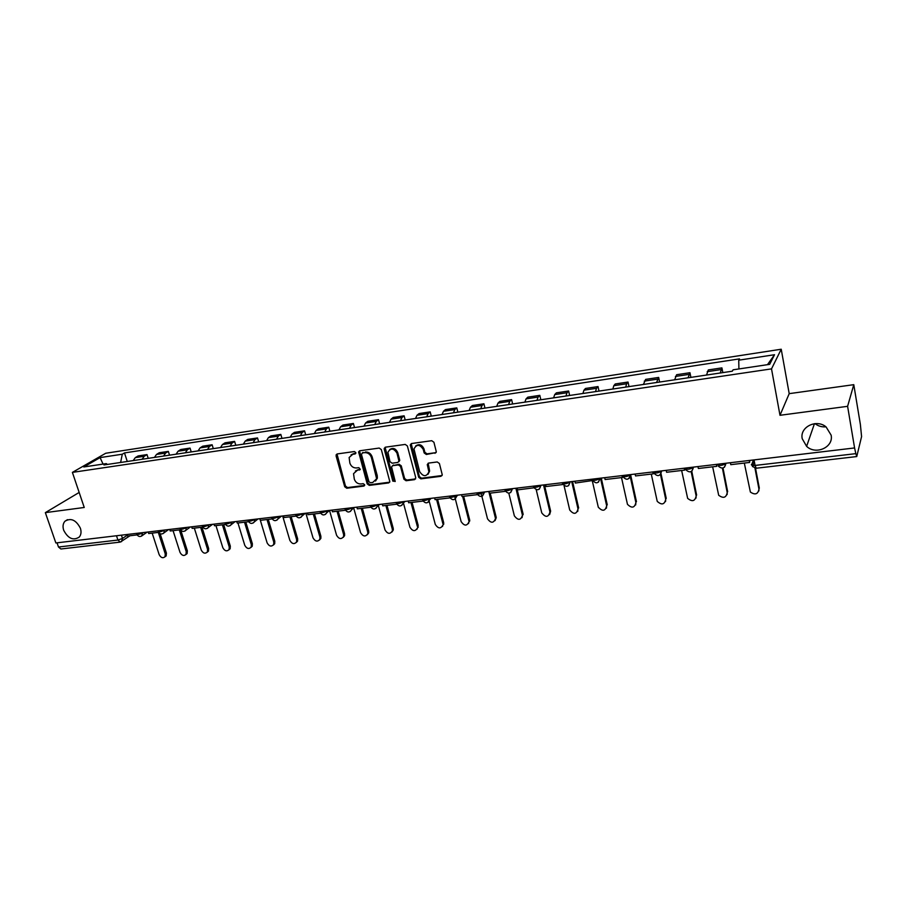 <?xml version="1.0" encoding="UTF-8"?>
<svg xmlns="http://www.w3.org/2000/svg" width="907" height="907" viewBox="0 0 907 907"><rect width="100%" height="100%" fill="white"/><g stroke="black" fill="none" stroke-linecap="round" stroke-linejoin="round"><path stroke-width="1.36" d="M355.839 452.604L354.365 451.539L337.2 453.942L336.078 455.892L344.705 486.73L346.78 488.238L363.877 486.073L364.682 484.723L363.219 483.669L360.997 483.953C357.766 484.021 355.544 482.411 354.308 479.134L353.537 473.681L357.245 470.37L360.294 469.327L358.809 467.661L356.576 467.955C353.345 468.046 351.111 466.436 349.875 463.137L349.127 457.513L352.8 454.282L355.034 453.976L355.839 452.604M802.23 438.727L806.618 446.346C815.835 455.325 833.816 447.253 831.129 435.145L826.084 426.925C816.425 418.615 799.509 427.14 802.23 438.727M815.03 423.637C818.193 426.109 821.844 427.174 825.971 426.834M63.694 530.278C68.127 538.622 73.32 540.878 79.283 537.046C81.142 534.756 81.505 531.808 80.383 528.214C76.063 519.96 70.916 517.636 64.953 521.23C62.946 523.543 62.526 526.559 63.694 530.278M434.997 453.319L436.312 451.799L433.92 442.253L431.732 440.7L411.563 443.523L410.281 444.883L418.694 477.32L420.848 478.851L440.938 476.311L442.253 474.792L439.407 463.511L437.231 461.958L428.58 463.092L427.276 464.543L428.886 471.878C426.381 476.991 423.297 476.901 419.646 471.617L413.989 448.976C416.619 444.011 419.714 444.169 423.252 449.418L424.17 452.944L426.335 454.486L436.12 452.559M771.517 368.877L779.986 415.293L847.603 406.325L854.587 447.945L55.871 542.964L45.35 512.636L84.238 507.478L72.39 472.388L771.517 368.877L781.222 349.229L105.734 453.251L72.39 472.388M381.325 449.589L379.194 448.058L359.784 450.779L358.616 451.833L367.188 483.873L369.285 485.381L388.615 482.932L389.84 481.719L381.325 449.589M385.418 447.185L405.214 444.419L407.368 445.949L415.746 477.694L414.522 479.656L406.053 480.733L403.921 479.202L400.52 466.436L398.377 464.906L392.788 465.654L391.552 466.89L395.191 481.345L392.833 481.152L384.228 449.18L385.418 447.185M847.603 406.325L853.782 384.67L860.38 424.499L861.582 436.596L856.741 456.561L756.245 468.227L755.077 465.438L855.834 453.647L856.741 456.561M79.158 492.456L45.35 512.636M853.782 384.67L789.203 393.649L781.222 349.229M854.587 447.945L855.834 453.647M120.132 542.114L60.882 548.996L58.49 547.012L117.921 540.05L122.513 538.441L127.252 535.198M57.039 542.828L58.49 547.012M142.138 459.259L144.213 456.289L135.29 457.627L133.193 460.586M135.29 457.627L138.102 455.938L147.013 454.6L148.215 458.352M144.213 456.289L147.013 454.6M169.53 455.167L168.339 451.38L159.269 452.74L156.503 454.441L154.451 457.423M163.555 456.062L165.584 453.069L168.339 451.38M191.23 451.935L190.039 448.103L180.81 449.498L178.089 451.198L176.083 454.192M185.345 452.808L187.341 449.804L190.039 448.103M213.304 448.636L212.125 444.77L202.737 446.187L200.062 447.888L198.1 450.904M207.533 449.498L209.472 446.471L212.125 444.77M235.786 445.28L234.607 441.38L225.049 442.82L222.43 444.532L220.514 447.559M230.117 446.131L232.022 443.092L234.607 441.38M258.665 441.868L257.509 437.934L247.77 439.396L245.207 441.108L243.337 444.158M253.121 442.695L254.969 439.634L257.509 437.934M281.975 438.387L280.819 434.419L270.898 435.904L268.404 437.616L266.579 440.689M276.533 439.203L278.336 436.131L280.819 434.419M305.704 434.85L304.559 430.836L294.458 432.356L292.02 434.068L290.251 437.151M300.398 435.643L302.144 432.548L304.559 430.836M329.887 431.244L328.753 427.186L318.459 428.739L316.078 430.451L314.366 433.557M324.706 432.015L326.395 428.898L328.753 427.186M354.512 427.571L353.39 423.467L342.914 425.054L340.601 426.766L338.935 429.895M349.478 428.319L351.111 425.19L353.39 423.467M379.614 423.818L378.502 419.68L367.823 421.29L365.578 423.013L363.979 426.154M374.716 424.555L376.292 421.404L378.502 419.68M405.202 420.009L404.103 415.814L393.207 417.458L391.042 419.181L389.5 422.345M400.452 420.712L401.96 417.549L404.103 415.814M431.279 416.109L430.19 411.88L419.091 413.558L416.993 415.281L415.519 418.467M426.687 416.801L428.127 413.615L430.19 411.88M457.865 412.152L456.788 407.878L445.473 409.579L443.455 411.302L442.049 414.51M453.432 412.81L454.815 409.601L456.788 407.878M484.984 408.105L483.919 403.785L472.377 405.52L470.45 407.254L469.112 410.474M480.721 408.74L482.025 405.508L483.919 403.785M512.636 403.978L511.593 399.613L499.814 401.382L497.977 403.116L496.707 406.347M508.544 404.59L509.779 401.336L511.593 399.613M540.844 399.76L539.812 395.35L527.806 397.164L526.049 398.899L524.858 402.152M536.944 400.35L538.1 397.085L539.812 395.35M569.63 395.475L568.621 391.008L556.365 392.856L554.71 394.59L553.599 397.867M565.923 396.019L567 392.742L568.621 391.008M599.017 391.087L598.019 386.575L585.503 388.457L583.949 390.191L582.918 393.491M595.514 391.609L596.5 388.309L598.019 386.575M629.005 386.609L628.029 382.051L615.252 383.967L613.801 385.702L612.86 389.024M625.717 387.108L626.612 383.774L628.029 382.051M659.616 382.04L658.663 377.425L645.625 379.387L643.426 384.455M656.555 382.505L658.663 377.425M690.896 377.38L689.955 372.709L676.633 374.716L674.649 379.806M688.062 377.8L689.955 372.709M722.834 372.607L721.915 367.879L708.31 369.931L706.542 375.045M720.237 373.004L721.915 367.879M107.457 464.429L106.255 463.613L83.784 466.969L100.076 457.604L122.286 454.214L120.62 462.468M738.91 368.945L738.74 360.181L739.5 358.866L124.486 452.922L122.286 454.214M738.74 360.181L774.521 354.728L769.669 364.342L733.094 369.818L732.289 371.201L103.965 464.951L106.255 463.613M779.986 415.293L789.203 393.649M127.263 461.47L124.486 452.922M100.076 457.604L103.058 464.089M767.469 364.671L774.521 354.728M355.034 453.976L355.816 453.353L353.571 453.67L351.032 454.917M355.385 471.05L358.016 469.735L360.26 469.429L359.478 470.075M336.996 453.988L345.476 486.084L347.551 487.581L364.682 485.404M359.535 450.836L367.936 483.216L370.033 484.723L389.693 482.195M363.015 452.355L361.44 454.35L368.945 481.696L370.407 482.751L372.777 482.445L376.62 478.783L371.394 457.491C370.158 454.158 367.891 452.536 364.625 452.638L362.256 452.967L364.625 452.638M375.532 481.039L377.369 478.136L377.244 475.608L376.507 476.254M365.385 452.015C368.65 451.913 370.906 453.534 372.153 456.867L377.244 475.608M392.448 465.733L399.103 464.271L401.234 465.801L404.635 478.545L406.767 480.064L415.633 478.885M385.112 447.264L393.559 480.495L395.146 481.538M396.971 453.126C393.683 448.047 390.668 447.775 387.924 452.287L389.999 461.674L392.13 463.205L397.72 462.457L398.978 461.175L396.971 453.126L397.697 452.502C395.679 448.387 392.992 447.434 389.636 449.611M398.797 461.72L399.704 460.541L399.647 459.838L398.921 460.473M397.697 452.502L399.647 459.838M415.712 445.949C419.147 443.659 421.891 444.611 423.954 448.795L424.861 452.31L427.038 453.851L435.689 452.672M427.979 474.338L429.578 471.221L429.419 469.781L428.728 470.438M428.149 463.216L429.419 469.781M411.2 443.625L419.397 476.663L421.54 478.193L442.094 475.517M152.172 533.123L159.167 554.642C160.89 557.782 162.852 558.485 165.017 556.762L165.278 553.973L166.412 553.134L166.151 555.923L164.995 556.796L166.151 555.923M160.142 533.724L166.412 553.134M137.093 534.903L127.524 536.037L127.014 534.506M158.294 532.398L165.278 553.973M173.067 530.652L180.017 552.363C181.808 555.583 183.804 556.263 186.003 554.426L186.241 551.683L187.352 550.844L187.125 553.576L185.946 554.517M180.754 530.142L187.352 550.844M158.612 532.364L148.691 533.531L148.192 531.99M179.303 529.915L186.241 551.683M194.325 528.135L201.229 550.05C203.077 553.349 205.118 554.007 207.363 552.034L207.556 549.359L208.644 548.508L208.451 551.184L207.25 552.204M201.978 527.228L208.644 548.508M180.504 529.767L170.233 530.98L169.734 529.427M200.662 527.386L207.556 549.359M215.945 525.572L222.816 547.692C224.732 551.071 226.818 551.705 229.086 549.585L229.244 546.989L230.321 546.139L230.151 548.735L228.927 549.846M223.689 524.665L230.321 546.139M202.794 527.137L192.159 528.384L191.66 526.808M222.396 524.813L229.244 546.989M237.951 522.976L244.765 545.3C246.761 548.769 248.903 549.37 251.194 547.091L251.318 544.585L252.361 543.724L252.237 546.241L250.978 547.443M245.786 522.047L252.361 543.724M225.492 524.45L214.483 525.754L213.995 524.155M244.516 522.194L251.318 544.585M272.145 518.929L260.354 520.323L259.867 518.702L267.111 542.862C269.198 546.422 271.386 546.989 273.687 544.54L273.778 542.125L274.798 541.275L274.708 543.678L273.438 544.994M268.268 519.382L274.798 541.275M248.609 521.718L237.215 523.056L236.727 521.457M267.021 519.53L273.778 542.125M282.655 515.992L289.855 540.379C292.031 544.041 294.276 544.563 296.589 541.933L296.646 539.631L297.643 538.769L297.587 541.06L296.283 542.499M291.158 516.673L297.643 538.769M289.945 516.82L296.646 539.631M305.874 513.226L313.006 537.851C315.296 541.615 317.586 542.091 319.899 539.257L319.91 537.091L320.885 536.23L320.874 538.384L319.559 539.96M314.468 513.918L320.885 536.23M296.124 516.094L283.936 517.534L283.449 515.89M313.278 514.065L319.91 537.091M326.622 510.754L326.69 512.852L329.524 510.414L336.576 535.277C338.98 539.155 341.338 539.574 343.64 536.513L343.617 534.506L344.558 533.633L344.592 535.64L343.243 537.363M338.198 511.117L344.558 533.633M320.556 513.203L307.949 514.688L307.473 513.033M337.03 511.253L343.617 534.506M353.685 507.954L360.578 532.658C363.117 536.649 365.521 537.001 367.811 533.701L367.743 531.876L368.661 531.003L368.73 532.828L367.38 534.722M362.358 508.249L368.661 531.003M345.465 510.256L332.416 511.797L331.939 510.131M361.224 508.385L367.743 531.876M378.321 505.46L385.033 529.983C387.708 534.11 390.169 534.382 392.414 530.822L392.323 529.189L393.219 528.316L393.309 529.949L391.96 532.024M386.972 505.346L393.219 528.316M370.838 507.251L357.347 508.85L356.882 507.16M385.872 505.471L392.323 529.189M403.411 502.954L409.93 527.262C412.776 531.513 415.293 531.717 417.481 527.874L417.005 529.269M412.05 502.376L418.229 525.572M396.71 504.19L382.754 505.845L382.289 504.133M410.984 502.501L417.367 526.457M428.694 499.303L435.303 524.495C438.33 528.86 440.893 528.985 443.001 524.847L442.514 526.457M437.605 499.349L443.704 522.783M423.081 501.072L408.66 502.773L408.207 501.049M436.573 499.474L442.877 523.668M454.713 496.548L461.153 521.672C464.373 526.173 466.992 526.196 468.998 521.752L468.522 523.588M463.647 496.276L469.667 519.938M449.985 497.886L435.077 499.655L434.623 497.909M462.649 496.39L468.874 520.833M481.198 493.635L487.501 518.793C490.936 523.418 493.601 523.35 495.471 518.577L496.242 517.682L495.041 520.652M490.188 493.136L496.129 517.047M477.422 494.644L462.014 496.469L461.561 494.7M488.782 491.469L495.369 517.942M508.827 493.227L514.36 515.868C518.033 520.607 520.72 520.437 522.455 515.346L522.069 517.648M516.809 488.136L523.112 514.088M505.414 491.333L489.485 493.215L489.043 491.435M515.89 488.238L522.387 514.995M536.23 489.723L541.751 512.874C545.663 517.738 548.384 517.455 549.937 512.036L550.628 511.129L549.631 514.586M544.415 484.848L550.617 511.083M533.894 487.819L517.523 489.893L517.081 488.102M543.531 484.95L549.925 511.979M564.041 485.574L569.709 509.995C573.768 514.745 576.535 514.382 578.008 508.918L577.736 511.446M572.555 481.504L578.666 508.011M562.453 483.476L562.703 484.553L546.116 486.515L545.697 484.701M571.716 481.606L578.008 508.918M592.328 480.937L598.291 507.194C602.486 511.661 605.286 511.197 606.658 505.789L606.42 508.226M601.273 478.08L607.271 504.882M592.645 480.506L575.31 483.057L574.891 481.22M592.237 481.061L591.817 479.213M600.479 478.182L606.658 505.789M621.51 477.592L627.463 504.326C631.794 508.521 634.605 507.943 635.886 502.603L635.682 504.938M630.592 474.678L636.453 501.684M622.599 475.767C623.823 477.241 626.42 476.969 630.388 474.951C628.959 479.984 626.476 480.563 622.939 476.708L622.395 477.49L605.105 479.531L604.697 477.683M622.395 477.49L621.987 475.619M630.24 476.617L635.886 502.603M651.271 474.078L657.235 501.378C661.691 505.301 664.514 504.632 665.715 499.349L665.545 501.56M661.033 473.726L666.237 498.431M653.743 472.944L653.187 473.851L635.535 475.937L635.127 474.055M653.187 473.851L652.779 471.957M660.477 474.497L665.715 499.349M681.645 470.484L687.642 498.362C692.2 502.013 695.034 501.242 696.157 496.016L696.02 498.102M691.758 471.209L696.633 495.097M684.932 468.137L684.638 470.132L666.611 472.264L666.214 470.359M684.638 470.132L684.241 468.216M691.168 471.583L696.157 496.016M712.653 466.81L718.684 495.256C723.332 498.657 726.178 497.773 727.221 492.626L727.131 494.553M722.992 468.012L727.652 491.707M717.018 464.316L716.768 466.323L698.356 468.5L697.959 466.583M716.768 466.323L716.383 464.395M722.403 468.137L727.221 492.626M744.318 463.069L750.384 492.059C755.112 495.211 757.969 494.247 758.955 489.168L758.898 490.914M753.955 459.917L754.352 462.014M755.531 468.25L759.329 488.238M749.794 460.416L749.601 462.445L730.781 464.667L730.407 462.717M749.601 462.445L749.227 460.484M751.574 465.087L753.411 459.985L753.966 462.899M754.964 468.171L758.955 489.168M121.425 535.175L122.513 538.441L121.493 541.672M688.776 374.432L675.409 376.45M657.371 379.16L644.276 381.121M626.612 383.774L613.801 385.702M596.5 388.309L583.949 390.191M567 392.742L554.71 394.59M538.1 397.085L526.049 398.899M509.779 401.336L497.977 403.116M482.025 405.508L470.45 407.254M454.815 409.601L443.455 411.302M428.127 413.615L416.993 415.281M401.96 417.549L391.042 419.181M376.292 421.404L365.578 423.013M351.111 425.19L340.601 426.766M326.395 428.898L316.078 430.451M302.144 432.548L292.02 434.068M278.336 436.131L268.404 437.616M254.969 439.634L245.207 441.108M232.022 443.092L222.43 444.532M209.472 446.471L200.062 447.888M187.341 449.804L178.089 451.198M165.584 453.069L156.503 454.441M720.861 369.614L707.199 371.666M533.429 486.367C534.404 487.853 536.876 487.558 540.833 485.494L541.025 485.256M319.978 511.548L320.092 511.956C320.84 513.124 323.028 512.795 326.679 510.947L326.939 510.72M136.515 533.373L136.696 533.94C137.32 534.835 139.304 534.461 142.671 532.828L141.617 536.094M158.022 530.81L158.203 531.366C158.827 532.284 160.845 531.921 164.246 530.255L163.997 532.84L163.158 533.554M179.926 528.214L180.096 528.736C180.731 529.699 182.772 529.337 186.196 527.647L185.98 530.176L185.085 530.969M202.216 525.561L202.374 526.071C203.032 527.058 205.084 526.706 208.553 524.994L208.372 527.455L207.408 528.339M224.913 522.863L225.061 523.35C225.73 524.382 227.816 524.019 231.319 522.285L231.172 524.677L230.151 525.663M248.019 520.108L248.167 520.584C248.847 521.638 250.967 521.298 254.493 519.53L254.391 521.831L253.302 522.931M271.567 517.307L271.703 517.761C272.406 518.861 274.538 518.509 278.109 516.718L278.041 518.906L276.884 520.153M295.546 514.45L295.671 514.893C296.396 516.026 298.562 515.675 302.167 513.861L302.133 515.924L300.909 517.319M344.875 508.589L344.989 508.974C345.748 510.188 347.971 509.847 351.655 507.977L351.701 509.711L350.34 511.491M370.26 505.573L370.351 505.925C371.144 507.183 373.401 506.854 377.119 504.95L377.199 506.491L375.77 508.487M396.121 502.489L396.212 502.829C397.028 504.111 399.318 503.793 403.071 501.866L403.184 503.181L401.699 505.426M422.503 499.349L422.583 499.666C423.422 500.993 425.746 500.675 429.544 498.714L428.138 502.308M449.396 496.152L449.475 496.435C450.348 497.807 452.706 497.49 456.538 495.505L455.11 499.122M476.833 492.886L476.901 493.147C477.808 494.553 480.2 494.247 484.077 492.229L482.626 495.868M504.825 489.553L504.882 489.791C505.823 491.243 508.26 490.936 512.172 488.896L510.698 492.546M533.622 487.184C537.057 491.061 539.461 490.494 540.833 485.494L539.348 489.156M562.544 482.909C563.598 484.395 566.104 484.1 570.061 482.048L568.587 485.698M592.26 479.372C593.393 480.857 595.944 480.574 599.912 478.533L598.45 482.161M630.32 474.633L628.948 478.545M653.596 472.082C654.911 473.556 657.552 473.284 661.532 471.277L660.103 474.849M685.25 468.318C686.656 469.792 689.354 469.52 693.333 467.536L691.928 471.073M717.596 464.475C719.104 465.937 721.847 465.676 725.838 463.704L724.455 467.207M320.273 512.591C322.359 515.607 324.491 515.698 326.69 512.852L325.386 514.428M116.493 535.754L117.921 540.05L120.246 542.103L129.996 535.742M754.034 459.917L755.077 465.438C752.515 465.654 751.291 465.348 751.415 464.509M353.571 453.67L352.8 454.282M358.016 469.735L357.245 470.37M364.637 485.415L363.877 486.073M347.551 487.581L346.78 488.238M345.476 486.084L344.705 486.73M336.871 455.28L336.078 455.892M389.341 482.275L388.615 482.932M370.033 484.723L369.285 485.381M367.936 483.216L367.188 483.873M359.399 452.128L358.628 452.752M372.153 456.867L371.394 457.491M415.225 478.998L414.522 479.656M406.767 480.064L406.053 480.733M404.635 478.545L403.921 479.202M401.234 465.801L400.52 466.436M399.103 464.271L398.377 464.906M393.525 465.008L392.788 465.654M393.559 480.495L392.833 481.152M384.976 448.557L384.228 449.18M427.038 453.851L426.335 454.486M424.861 452.31L424.17 452.944M423.954 448.795L423.252 449.418M428.025 464.441L427.333 465.087M441.618 475.653L440.938 476.311M421.54 478.193L420.848 478.851M419.397 476.663L418.694 477.32M411.052 444.918L410.327 445.541M814.441 423.694L806.618 446.346M136.844 534.404C138.34 536.797 140.188 537.148 142.399 535.459L147.206 532.103M570.004 481.81L570.061 482.048C568.644 487.082 566.206 487.637 562.759 483.714M599.844 478.25L599.912 478.533C598.439 483.601 595.978 484.145 592.509 480.166M661.452 470.926L661.532 471.277C660.194 476.209 657.711 476.889 654.083 473.307M693.254 467.139L693.333 467.536C692.098 472.366 689.615 473.125 685.896 469.815M725.759 463.273L725.838 463.704C724.67 468.443 722.199 469.282 718.423 466.221M158.351 531.842C159.893 534.302 161.775 534.631 163.997 532.84L168.611 529.552M180.244 529.246C181.842 531.763 183.758 532.08 185.98 530.176L190.391 526.967M202.533 526.593C204.188 529.178 206.127 529.473 208.372 527.455L212.555 524.325M225.231 523.895C226.943 526.559 228.927 526.82 231.172 524.677L235.117 521.638M248.337 521.151C250.128 523.895 252.146 524.121 254.391 521.831L258.087 518.906M271.873 518.351C273.755 521.174 275.807 521.366 278.041 518.906L281.476 516.128M295.841 515.505C297.825 518.419 299.922 518.555 302.133 515.924L305.285 513.294M345.17 509.632C347.37 512.75 349.546 512.772 351.701 509.711L354.218 507.478M370.532 506.616C372.879 509.836 375.101 509.791 377.199 506.491L379.375 504.485M396.404 503.532C398.899 506.866 401.155 506.752 403.184 503.181L405.01 501.435M422.775 500.392C425.428 503.839 427.73 503.634 429.657 499.791L431.131 498.328M449.668 497.195C452.514 500.755 454.838 500.46 456.652 496.31L457.752 495.154M477.093 493.93C480.143 497.603 482.501 497.206 484.168 492.75L484.916 491.923M505.074 490.585C508.339 494.372 510.72 493.884 512.217 489.1L512.625 488.635M752.402 466.47L756.189 468.239M752.833 465.484L754.409 461.89M67.481 519.654L64.953 521.23M336.871 454.271L336.089 454.883M359.376 451.221L358.616 451.833M377.369 478.136L376.62 478.783M399.704 460.541L398.978 461.175M384.931 447.763L384.194 448.387M429.578 471.221L428.886 471.878M427.968 463.896L427.276 464.543M410.996 444.26L410.281 444.883M186.003 554.426L187.125 553.576M207.363 552.034L208.451 551.184M229.086 549.585L230.151 548.735M251.194 547.091L252.237 546.241M273.687 544.54L274.708 543.678M296.589 541.933L297.587 541.06M319.899 539.257L320.874 538.384M343.64 536.513L344.592 535.64M367.811 533.701L368.73 532.828M392.414 530.822L393.309 529.949M417.481 527.874L418.342 526.99M443.001 524.847L443.829 523.963M468.998 521.752L469.792 520.856M495.471 518.577L496.242 517.682M522.455 515.346L523.18 514.439M549.937 512.036L550.628 511.129"/></g></svg>
